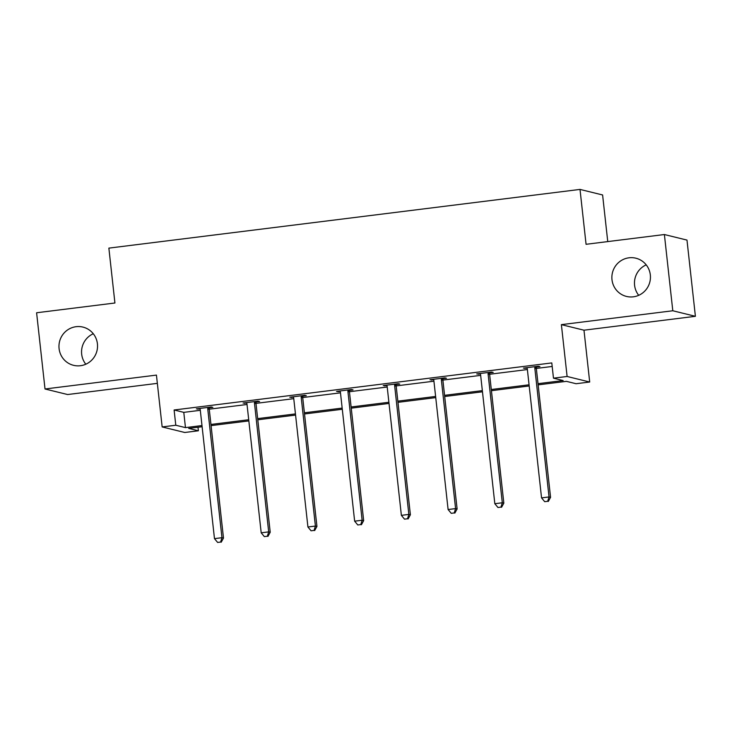 <?xml version="1.0" encoding="UTF-8"?>
<svg xmlns="http://www.w3.org/2000/svg" width="732" height="732" viewBox="0 0 732 732"><rect width="100%" height="100%" fill="white"/><g stroke="black" fill="none" stroke-linecap="round" stroke-linejoin="round"><path stroke-width="1.1" d="M85.8 364.216A19.682 19.27 103.8 0 1 93.284 333.746M97.42 343.82A19.682 19.27 103.8 0 1 73.548 365.323A19.682 19.27 103.8 0 1 59.082 348.597A19.682 19.27 103.8 0 1 82.945 327.094A19.682 19.27 103.8 0 1 97.42 343.82M638.716 295.325A19.682 19.27 103.8 0 1 646.2 264.856M650.327 274.921A19.682 19.27 103.8 0 1 626.464 296.423A19.682 19.27 103.8 0 1 611.989 279.697A19.682 19.27 103.8 0 1 635.852 258.195A19.682 19.27 103.8 0 1 650.327 274.921M197.988 427.25L198.381 430.782L184.757 432.484L162.156 426.93L156.438 375.104L45.018 388.985L36.6 312.765L114.924 303.002L108.867 248.121L580.009 189.414L586.067 244.296L664.391 234.533L686.982 240.087L695.4 316.306L672.799 310.761L561.38 324.642L567.108 376.477L589.699 382.022L576.075 383.724L566.394 381.345L538.148 384.867M664.391 234.533L672.799 310.761M45.018 388.985L67.609 394.539L157.343 383.358M561.38 324.642L583.98 330.196L695.4 316.306M583.98 330.196L589.699 382.022M607.752 241.597L602.601 194.968L580.009 189.414M256.227 401.96L259.576 401.539L258.048 401.173L243.079 403.03L246.702 403.149M349.676 390.321L353.025 389.9L351.497 389.525L336.528 391.391L340.16 391.501M443.125 378.673L446.474 378.252L444.955 377.877L429.977 379.743L433.609 379.862M536.574 367.025L539.923 366.613L538.404 366.238L523.426 368.105L527.058 368.214M538.02 383.678L563.155 380.548L553.474 378.17L551.791 362.926L174.106 409.993L183.787 412.363L200.312 410.304M209.27 409.188L247.032 404.485M255.99 403.369L293.761 398.666M302.719 397.549L340.481 392.837M349.438 391.721L387.21 387.018M396.168 385.901L433.93 381.198M442.897 380.082L480.659 375.379M489.617 374.262L527.379 369.55M536.346 368.434L552.184 366.458M489.854 372.853L493.203 372.432L491.675 372.057L476.697 373.924L480.329 374.034M396.405 384.492L399.754 384.08L398.226 383.705L383.248 385.572L386.88 385.682M302.957 396.14L306.305 395.719L304.777 395.344L289.799 397.211L293.431 397.32M209.508 407.779L212.856 407.367L211.328 406.992L196.35 408.859L199.982 408.968M553.474 378.17L567.108 376.477M162.156 426.93L175.79 425.237L185.461 427.616L201.986 425.548M174.106 409.993L175.79 425.237M210.944 424.441L248.715 419.729M257.664 418.613L295.435 413.909M304.393 412.793L342.164 408.09M351.122 406.974L388.893 402.261M397.842 401.145L435.613 396.442M444.571 395.326L482.342 390.623M491.291 389.506L529.062 384.794M202.124 426.738L188.7 428.403L198.381 430.782M529.19 385.974L491.419 390.687M482.47 391.803L444.699 396.506M435.741 397.622L397.97 402.335M389.021 403.442L351.25 408.154M342.292 409.27L304.521 413.973M295.572 415.09L257.801 419.793M248.843 420.909L211.072 425.621M183.787 412.363L185.461 427.616M524.89 367.922L524.954 368.48M478.161 373.741L478.225 374.299M431.441 379.56L431.505 380.118M384.712 385.389L384.776 385.947M337.992 391.208L338.056 391.766M291.263 397.028L291.327 397.586M244.543 402.847L244.607 403.405M197.814 408.676L197.878 409.234M535.046 366.65L534.918 367.125A3.074 3.01 -76.2 0 0 534.836 368.288L549.037 496.946L541.552 497.879L527.342 369.221A3.074 3.01 -76.2 0 0 527.003 368.105L526.775 367.684M536.739 366.439L536.446 367.501A3.074 3.01 -76.2 0 0 536.355 368.663L550.565 497.321L549.037 496.946L547.682 501.301L544.69 501.676L547.682 501.301M548.295 501.457L550.565 497.321M541.552 497.879L544.69 501.676M488.326 372.478L488.198 372.945A3.074 3.01 -76.2 0 0 488.107 374.107L502.308 502.774L494.823 503.708L480.622 375.04A3.074 3.01 -76.2 0 0 480.274 373.933L480.055 373.503M490.01 372.268L489.726 373.32A3.074 3.01 -76.2 0 0 489.635 374.482L503.836 503.149L502.308 502.774L500.963 507.13L497.961 507.496L500.963 507.13M501.576 507.276L503.836 503.149M494.823 503.708L497.961 507.496M441.597 378.298L441.469 378.764A3.074 3.01 -76.2 0 0 441.378 379.935L455.588 508.594L448.103 509.527L433.893 380.86A3.074 3.01 -76.2 0 0 433.554 379.752L433.326 379.332M443.29 378.087L442.997 379.139A3.074 3.01 -76.2 0 0 442.906 380.311L457.116 508.969L455.588 508.594L454.233 512.949L451.241 513.324L454.233 512.949M454.847 513.095L457.116 508.969M448.103 509.527L451.241 513.324M394.877 384.117L394.749 384.584A3.074 3.01 -76.2 0 0 394.658 385.755L408.859 514.413L401.374 515.346L387.173 386.688A3.074 3.01 -76.2 0 0 386.825 385.572L386.597 385.151M396.561 383.907L396.277 384.959A3.074 3.01 -76.2 0 0 396.186 386.13L410.387 514.788L408.859 514.413L407.514 518.768L404.512 519.144L407.514 518.768M408.117 518.924L410.387 514.788M401.374 515.346L404.512 519.144M348.148 389.946L348.02 390.412A3.074 3.01 -76.2 0 0 347.929 391.574L362.139 520.242L354.645 521.175L340.444 392.508A3.074 3.01 -76.2 0 0 340.106 391.4L339.877 390.97M349.841 389.735L349.548 390.787A3.074 3.01 -76.2 0 0 349.457 391.949L363.667 520.617L362.139 520.242L360.785 524.597L357.792 524.963L360.785 524.597M361.398 524.743L363.667 520.617M354.645 521.175L357.792 524.963M301.428 395.765L301.3 396.232A3.074 3.01 -76.2 0 0 301.209 397.394L315.41 526.061L307.925 526.994L293.724 398.327A3.074 3.01 -76.2 0 0 293.376 397.22L293.148 396.799M303.112 395.555L302.828 396.607A3.074 3.01 -76.2 0 0 302.737 397.769L316.938 526.436L315.41 526.061L314.065 530.416L311.063 530.792L314.065 530.416M314.668 530.563L316.938 526.436M307.925 526.994L311.063 530.792M254.699 401.584L254.571 402.051A3.074 3.01 -76.2 0 0 254.48 403.222L268.69 531.88L261.196 532.814L246.995 404.156A3.074 3.01 -76.2 0 0 246.657 403.039L246.428 402.618M256.383 401.374L256.099 402.426A3.074 3.01 -76.2 0 0 256.008 403.597L270.218 532.256L268.69 531.88L267.336 536.236L264.344 536.611L267.336 536.236M267.949 536.391L270.218 532.256M261.196 532.814L264.344 536.611M207.98 407.404L207.851 407.88A3.074 3.01 -76.2 0 0 207.76 409.042L221.961 537.7L214.476 538.633L200.266 409.975A3.074 3.01 -76.2 0 0 199.928 408.868L199.699 408.438M209.663 407.193L209.379 408.255A3.074 3.01 -76.2 0 0 209.288 409.417L223.489 538.075L221.961 537.7L220.616 542.064L217.614 542.43L220.616 542.064M221.22 542.211L223.489 538.075M214.476 538.633L217.614 542.43M534.918 367.125L536.446 367.501M534.836 368.288L536.355 368.663M488.198 372.945L489.726 373.32M488.107 374.107L489.635 374.482M441.469 378.764L442.997 379.139M441.378 379.935L442.906 380.311M394.749 384.584L396.277 384.959M394.658 385.755L396.186 386.13M348.02 390.412L349.548 390.787M347.929 391.574L349.457 391.949M301.3 396.232L302.828 396.607M301.209 397.394L302.737 397.769M254.571 402.051L256.099 402.426M254.48 403.222L256.008 403.597M207.851 407.88L209.379 408.255M207.76 409.042L209.288 409.417"/></g></svg>
